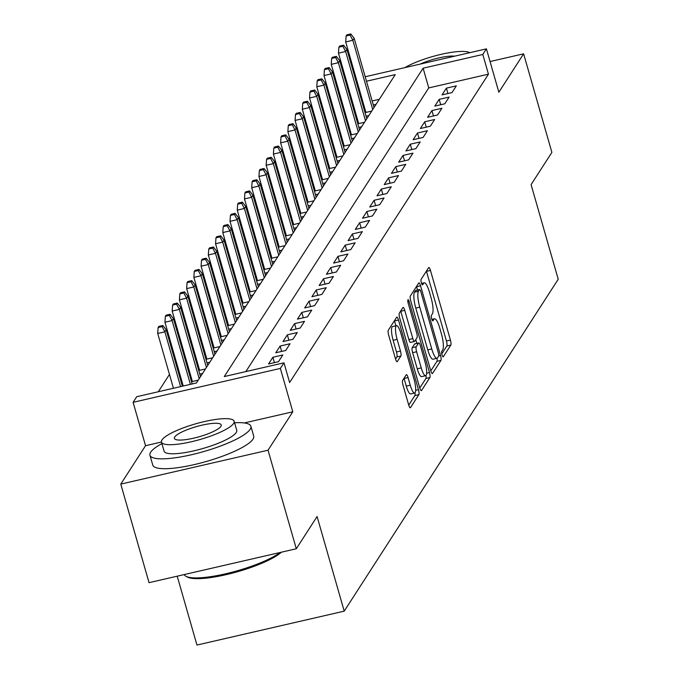 <?xml version="1.0" encoding="UTF-8"?>
<svg xmlns="http://www.w3.org/2000/svg" width="679" height="679" viewBox="0 0 679 679"><rect width="100%" height="100%" fill="white"/><g stroke="black" fill="none" stroke-linecap="round" stroke-linejoin="round"><path stroke-width="1.02" d="M442.021 354.828A2.886 0.671 77 0 0 443.166 356.865A2.886 0.671 77 0 0 443.294 356.764L450.831 345.068A4.125 0.959 77 0 0 450.432 340.103L430.461 270.437A4.125 0.959 77 0 0 428.822 267.526A4.125 0.959 77 0 0 428.636 267.67L421.099 279.366A2.886 0.671 77 0 0 421.379 282.846A2.886 0.671 77 0 0 422.525 284.883A2.886 0.671 77 0 0 422.652 284.781L423.628 283.27A13.19 3.081 77 0 1 424.222 282.795A13.19 3.081 77 0 1 429.451 292.131L431.114 297.937A13.19 3.081 77 0 1 432.396 313.842L431.42 315.353A2.886 0.671 77 0 0 431.7 318.833A2.886 0.671 77 0 0 432.846 320.878A2.886 0.671 77 0 0 432.973 320.777L433.949 319.257A13.19 3.081 77 0 1 434.543 318.791A13.19 3.081 77 0 1 439.771 328.118L441.435 333.924A13.19 3.081 77 0 1 442.716 349.829L441.74 351.349A2.886 0.671 77 0 0 442.021 354.828M402.664 380.359A4.125 0.959 77 0 0 403.063 385.324L408.665 404.871A4.125 0.959 77 0 0 410.303 407.79A4.125 0.959 77 0 0 410.489 407.638L418.858 394.652A4.125 0.959 77 0 0 418.459 389.678L398.488 320.021A4.125 0.959 77 0 0 396.85 317.11A4.125 0.959 77 0 0 396.672 317.254L388.295 330.24A4.125 0.959 77 0 0 388.694 335.214L395.467 358.818A4.125 0.959 77 0 0 397.096 361.737A4.125 0.959 77 0 0 397.283 361.584L400.865 356.034A4.125 0.959 77 0 0 400.466 351.06L397.113 339.356A11.025 2.572 77 0 1 396.536 325.665A11.025 2.572 77 0 1 400.907 333.465L414.054 379.323A11.025 2.572 77 0 1 414.631 393.014A11.025 2.572 77 0 1 410.26 385.214L408.071 377.566A4.125 0.959 77 0 0 406.432 374.655A4.125 0.959 77 0 0 406.246 374.8L402.664 380.359M296.299 548.768L149.041 582.667L120.777 484.102L268.035 450.202L296.299 548.768L317.085 516.524L344.219 611.151L558.223 279.247L531.088 184.62L551.883 152.385L523.619 53.819L498.853 92.225L486.419 48.854L482.803 54.464L488.456 74.172L289.627 382.532L283.975 362.824L280.359 368.425L133.101 402.324L136.717 396.723L196.418 382.973L395.246 74.614L366.49 81.234M268.035 450.202L292.793 411.797L280.359 368.425M430.741 370.641A4.125 0.959 77 0 0 432.37 373.56A4.125 0.959 77 0 0 432.557 373.408L440.934 360.422A4.125 0.959 77 0 0 440.535 355.457L420.556 285.791A4.125 0.959 77 0 0 418.926 282.88A4.125 0.959 77 0 0 418.739 283.024L410.362 296.01A4.125 0.959 77 0 0 410.761 300.984L430.741 370.641M429.9 377.541L421.523 390.527A4.125 0.959 77 0 1 421.336 390.671A4.125 0.959 77 0 1 419.707 387.76L399.727 318.095A4.125 0.959 77 0 1 399.328 313.129L402.91 307.57A4.125 0.959 77 0 1 403.097 307.417A4.125 0.959 77 0 1 404.735 310.337L412.832 338.592A4.125 0.959 77 0 0 414.47 341.503A4.125 0.959 77 0 0 414.648 341.359L417.033 337.667A4.125 0.959 77 0 0 416.626 332.702L408.198 303.292A2.886 0.671 77 0 1 408.045 299.702A2.886 0.671 77 0 1 409.191 301.748L429.493 372.567A4.125 0.959 77 0 1 429.9 377.541L425.92 378.458L419.775 387.989M523.619 53.819L490.06 61.543M191.486 378.373L190.841 379.366M198.718 367.152L198.073 368.154M205.941 355.94L205.304 356.942M213.172 344.728L212.535 345.73M220.403 333.516L219.758 334.518M227.635 322.304L226.99 323.297M234.866 311.092L234.221 312.085M242.097 299.88L241.452 300.873M249.329 288.668L248.684 289.661M256.552 277.448L255.915 278.449M263.783 266.236L263.138 267.237M271.014 255.024L270.369 256.025M278.246 243.812L277.601 244.813M285.477 232.6L284.832 233.593M292.708 221.388L292.063 222.381M299.931 210.176L299.295 211.169M307.163 198.964L306.526 199.957M314.394 187.743L313.749 188.745M321.625 176.532L320.98 177.533M328.857 165.32L328.212 166.321M336.088 154.108L335.443 155.101M343.319 142.896L342.674 143.889M350.542 131.684L349.906 132.677M357.774 120.472L357.137 121.465M452.01 92.59L456.347 85.86L446.4 88.151L442.054 94.882L452.01 92.59M444.779 103.802L449.116 97.072L439.169 99.363L434.832 106.094L444.779 103.802M437.548 115.014L441.885 108.292L431.937 110.575L427.6 117.306L437.548 115.014M430.316 126.226L434.653 119.504L424.706 121.796L420.369 128.518L430.316 126.226M423.085 137.438L427.43 130.716L417.475 133.008L413.138 139.73L423.085 137.438M415.862 148.659L420.199 141.928L410.243 144.22L405.906 150.942L415.862 148.659M408.631 159.871L412.968 153.14L403.02 155.432L398.675 162.162L408.631 159.871M401.399 171.083L405.736 164.352L395.789 166.644L391.452 173.374L401.399 171.083M394.168 182.295L398.505 175.564L388.558 177.856L384.221 184.586L394.168 182.295M386.937 193.507L391.274 186.776L381.326 189.068L376.989 195.798L386.937 193.507M379.705 204.718L384.042 197.996L374.095 200.28L369.758 207.01L379.705 204.718M372.474 215.93L376.82 209.208L366.864 211.5L362.527 218.222L372.474 215.93M365.251 227.142L369.588 220.42L359.632 222.712L355.295 229.434L365.251 227.142M358.02 238.363L362.357 231.632L352.409 233.924L348.064 240.646L358.02 238.363M350.788 249.575L355.125 242.844L345.178 245.136L340.841 251.867L350.788 249.575M343.557 260.787L347.894 254.056L337.947 256.348L333.61 263.079L343.557 260.787M336.326 271.999L340.663 265.268L330.715 267.56L326.378 274.291L336.326 271.999M329.094 283.211L333.431 276.48L323.484 278.772L319.147 285.503L329.094 283.211M321.871 294.423L326.209 287.701L316.253 289.984L311.916 296.715L321.871 294.423M314.64 305.635L318.977 298.913L309.021 301.204L304.684 307.927L314.64 305.635M307.409 316.855L311.746 310.125L301.799 312.416L297.461 319.138L307.409 316.855M300.177 328.067L304.515 321.337L294.567 323.628L290.23 330.359L300.177 328.067M292.946 339.279L297.283 332.549L287.336 334.84L282.999 341.571L292.946 339.279M285.715 350.491L290.052 343.761L280.104 346.052L275.767 352.783L285.715 350.491M278.483 361.703L282.829 354.973L272.873 357.264L268.536 363.995L278.483 361.703M488.456 74.172L428.755 87.914L245.84 371.6M335.749 116.516L335.112 117.518M328.526 127.728L327.881 128.73M321.294 138.94L320.649 139.942M314.063 150.161L313.418 151.154M306.832 161.373L306.187 162.366M299.6 172.585L298.955 173.578M292.369 183.797L291.732 184.79M285.138 195.009L284.501 196.002M277.915 206.221L277.27 207.222M270.683 217.433L270.038 218.434M263.452 228.645L262.807 229.646M256.221 239.865L255.576 240.858M248.989 251.077L248.344 252.07M241.758 262.289L241.121 263.282M234.535 273.501L233.89 274.494M227.304 284.713L226.659 285.706M220.072 295.925L219.427 296.927M212.841 307.137L212.196 308.139M205.61 318.349L204.965 319.351M198.378 329.57L197.742 330.563M191.147 340.782L190.51 341.775M183.924 351.994L183.279 352.987M176.693 363.206L176.048 364.199M169.461 374.418L158.283 391.758M379.332 99.295L372.143 100.95M363.214 103.004L362.34 103.208M353.411 105.262L352.545 105.457M343.616 107.52L342.742 107.715M365.005 109.26L364.36 110.253M373.297 104.982L376.081 104.337M365.039 112.612L371.744 111.067M366.066 116.194L368.85 115.557M357.808 123.824L364.513 122.279M358.835 127.406L361.618 126.769M350.576 135.036L357.281 133.491M351.603 138.618L354.387 137.981M343.345 146.248L350.05 144.703M344.38 149.83L347.156 149.193M336.122 157.46L342.819 155.924M337.149 161.042L339.924 160.405M328.891 168.672L335.587 167.136M329.918 172.262L332.702 171.617M321.659 179.893L328.356 178.348M322.686 183.474L325.47 182.829M314.428 191.105L321.133 189.56M315.455 194.686L318.239 194.041M307.197 202.317L313.902 200.772M308.224 205.898L311.007 205.262M299.965 213.529L306.67 211.984M300.992 217.11L303.776 216.474M292.742 224.741L299.439 223.196M293.769 228.322L296.545 227.686M285.511 235.953L292.208 234.416M286.538 239.534L289.313 238.898M278.28 247.164L284.976 245.628M279.307 250.755L282.091 250.11M271.048 258.376L277.745 256.84M272.075 261.967L274.859 261.322M263.817 269.597L270.522 268.052M264.844 273.179L267.628 272.534M256.586 280.809L263.291 279.264M257.613 284.391L260.397 283.746M249.354 292.021L256.059 290.476M250.39 295.603L253.165 294.966M242.131 303.233L248.828 301.688M243.158 306.815L245.934 306.178M234.9 314.445L241.597 312.9M235.927 318.027L238.711 317.39M227.669 325.657L234.365 324.121M228.696 329.239L231.48 328.602M220.437 336.869L227.142 335.333M221.464 340.459L224.248 339.814M213.206 348.089L219.911 346.545M214.233 351.671L217.017 351.026M205.975 359.301L212.68 357.757M207.002 362.883L209.786 362.238M198.752 370.513L205.448 368.969M199.779 374.095L202.554 373.45M191.52 381.725L198.217 380.181M177.211 576.182L196.961 645.05L344.219 611.151M161.458 442.029L145.535 445.696L120.777 484.102M145.535 445.696L133.101 402.324M336.691 86.589L337.327 85.588M482.803 54.464L423.102 68.206L224.274 376.565L283.975 362.824M345.611 81.268L346.477 81.073M355.406 79.01L356.28 78.815M365.2 76.761L486.419 48.854M357.561 83.288L356.687 83.492M347.758 85.546L346.893 85.749M337.964 87.803L337.09 88.007M428.755 87.914L423.102 68.206M446.4 88.151L447.936 93.524M439.169 99.363L440.705 104.744M431.937 110.575L433.474 115.956M424.706 121.796L426.251 127.168M417.475 133.008L419.019 138.38M410.243 144.22L411.788 149.592M403.02 155.432L404.557 160.804M395.789 166.644L397.325 172.016M388.558 177.856L390.094 183.228M381.326 189.068L382.871 194.449M374.095 200.28L375.64 205.661M366.864 211.5L368.408 216.873M359.632 222.712L361.177 228.085M352.409 233.924L353.946 239.297M345.178 245.136L346.714 250.509M337.947 256.348L339.483 261.721M330.715 267.56L332.26 272.933M323.484 278.772L325.029 284.153M316.253 289.984L317.797 295.365M309.021 301.204L310.566 306.577M301.799 312.416L303.335 317.789M294.567 323.628L296.103 329.001M287.336 334.84L288.881 340.213M280.104 346.052L281.649 351.425M272.873 357.264L274.418 362.637M292.793 411.797L244.304 422.958M441.783 353.852L446.85 345.984A4.125 0.959 77 0 0 446.451 341.011L426.48 271.354A4.125 0.959 77 0 0 426.412 271.125M417.534 290.035L416.575 286.708A4.125 0.959 77 0 0 416.507 286.479M430.809 370.87L436.953 361.338A4.125 0.959 77 0 0 436.987 358.283A13.19 3.081 77 0 0 437.573 357.808L438.6 356.212A2.886 0.671 77 0 0 438.32 352.74L420.785 291.588A2.886 0.671 77 0 0 419.639 289.551A2.886 0.671 77 0 0 419.512 289.653L418.485 291.249A13.19 3.081 77 0 0 419.766 307.154L431.751 348.947A13.19 3.081 77 0 0 436.979 358.283L432.998 359.199A13.19 3.081 77 0 1 427.77 349.863L415.786 308.071L419.766 307.154M415.82 290.502A2.886 0.671 77 0 0 415.658 290.468A2.886 0.671 77 0 0 415.531 290.57L419.512 289.653M415.786 308.071A13.19 3.081 77 0 1 414.504 292.165L415.531 290.57M410.676 342.275A4.125 0.959 77 0 1 410.489 342.42A4.125 0.959 77 0 1 408.851 339.508L400.754 311.254A4.125 0.959 77 0 0 400.686 311.024M415.794 339.585L416.881 343.379M421.243 367.899A11.025 2.572 77 0 0 425.614 375.708A11.025 2.572 77 0 0 425.037 362.017L420.403 345.857A4.125 0.959 77 0 0 418.765 342.937A4.125 0.959 77 0 0 418.587 343.09L416.21 346.774A4.125 0.959 77 0 0 416.609 351.747L421.243 367.899L417.262 368.816A11.025 2.572 77 0 0 421.634 376.624L425.614 375.708M415.022 343.905A4.125 0.959 77 0 0 414.784 343.854A4.125 0.959 77 0 0 414.606 344.007L418.587 343.09M417.262 368.816L412.628 352.664A4.125 0.959 77 0 1 412.229 347.69L414.606 344.007M425.92 378.458A4.125 0.959 77 0 0 425.962 375.495M414.631 393.014L410.651 393.93A11.025 2.572 77 0 1 406.28 386.13L404.09 378.483A4.125 0.959 77 0 0 404.022 378.254M396.536 325.665L392.555 326.582A11.025 2.572 77 0 0 393.133 340.272L397.113 339.356M395.534 359.047L396.884 356.95A4.125 0.959 77 0 0 396.485 351.977L393.133 340.272M395.899 325.81L394.507 320.938A4.125 0.959 77 0 0 394.44 320.709M408.733 405.1L414.877 395.568A4.125 0.959 77 0 0 414.962 392.827M350.814 33.95L346.833 34.867L346.112 35.987L350.092 35.07L350.814 33.95L354.166 38.262L352.859 40.282L345.696 41.928L365.913 112.408M350.092 35.07L352.859 40.282L372.72 109.54M354.166 38.262L374.027 107.52M345.696 41.928L346.112 35.987M469.766 52.69A37.803 8.14 -16 0 0 441.104 54.354A37.803 8.14 -16 0 0 404.973 67.603M454.675 56.162A24.359 5.245 -16 0 0 420.063 64.132M161.908 443.616A52.504 11.314 -16 0 0 150.662 452.197A52.504 11.314 -16 0 0 149.94 455.219A52.504 11.314 -16 0 0 197.428 453.283A52.504 11.314 -16 0 0 250.161 429.289A52.504 11.314 -16 0 0 250.882 426.276A52.504 11.314 -16 0 0 234.586 422.779M149.94 455.219L152.767 465.073A52.504 11.314 -16 0 0 200.254 463.137A52.504 11.314 -16 0 0 252.987 439.152A52.504 11.314 -16 0 0 253.708 436.13L250.882 426.276M234.145 421.26L236.75 430.325A37.803 8.14 164 0 1 236.233 432.498A37.803 8.14 164 0 1 198.268 449.77A37.803 8.14 164 0 1 164.072 451.162L161.475 442.097A37.803 8.14 -16 0 0 195.662 440.705A37.803 8.14 -16 0 0 233.627 423.433A37.803 8.14 -16 0 0 234.145 421.26A37.803 8.14 -16 0 0 199.957 422.652A37.803 8.14 -16 0 0 161.992 439.924A37.803 8.14 -16 0 0 161.475 442.097M174.724 436.987A24.359 5.245 -16 0 0 174.393 438.388A24.359 5.245 -16 0 0 196.426 437.497A24.359 5.245 -16 0 0 220.896 426.361A24.359 5.245 -16 0 0 221.227 424.961A24.359 5.245 -16 0 0 199.193 425.86A24.359 5.245 -16 0 0 174.724 436.987M184.187 574.57A52.504 11.314 -16 0 0 186.021 576.327A52.504 11.314 -16 0 0 230.41 572.643A52.504 11.314 -16 0 0 280.121 552.485M281.352 552.205A51.239 11.042 164 0 1 233.415 572.855A51.239 11.042 164 0 1 187.523 577.108L186.021 576.327M343.582 45.162L339.602 46.079L338.88 47.199L342.861 46.282L343.582 45.162L346.935 49.474L345.636 51.494L338.473 53.14L358.682 123.62M342.861 46.282L345.636 51.494L365.497 120.752M346.935 49.474L366.796 118.74M338.473 53.14L338.88 47.199M336.351 56.374L332.37 57.291L331.649 58.411L335.63 57.494L336.351 56.374L339.704 60.686L338.405 62.706L331.242 64.352L351.45 134.832M335.63 57.494L338.405 62.706L358.266 131.964M339.704 60.686L359.564 129.952M331.242 64.352L331.649 58.411M329.12 67.586L325.148 68.503L324.418 69.623L328.398 68.706L329.12 67.586L332.472 71.898L331.174 73.918L324.01 75.564L344.219 146.053M328.398 68.706L331.174 73.918L351.035 143.184M332.472 71.898L352.333 141.164M324.01 75.564L324.418 69.623M321.897 78.806L317.916 79.715L317.195 80.843L321.167 79.927L321.897 78.806L325.241 83.11L323.942 85.13L316.779 86.776L336.988 157.265M321.167 79.927L323.942 85.13L343.803 154.396M325.241 83.11L345.102 152.376M316.779 86.776L317.195 80.843M314.666 90.018L310.685 90.935L309.964 92.055L313.944 91.139L314.666 90.018L318.018 94.322L316.711 96.342L309.548 97.997L329.756 168.477M313.944 91.139L316.711 96.342L336.572 165.608M318.018 94.322L337.879 163.588M309.548 97.997L309.964 92.055M307.434 101.23L303.454 102.147L302.732 103.267L306.713 102.351L307.434 101.23L310.787 105.542L309.48 107.554L302.316 109.209L322.533 179.689M306.713 102.351L309.48 107.554L329.34 176.82M310.787 105.542L330.648 174.8M302.316 109.209L302.732 103.267M300.203 112.442L296.222 113.359L295.501 114.479L299.481 113.563L300.203 112.442L303.555 116.754L302.257 118.774L295.085 120.421L315.302 190.901M299.481 113.563L302.257 118.774L322.118 188.032M303.555 116.754L323.416 186.012M295.085 120.421L295.501 114.479M292.972 123.654L288.991 124.571L288.269 125.691L292.25 124.775L292.972 123.654L296.324 127.966L295.026 129.986L287.862 131.633L308.071 202.113M292.25 124.775L295.026 129.986L314.886 199.244M296.324 127.966L316.185 197.224M287.862 131.633L288.269 125.691M285.74 134.866L281.76 135.783L281.038 136.903L285.019 135.987L285.74 134.866L289.093 139.178L287.794 141.198L280.631 142.845L300.839 213.325M285.019 135.987L287.794 141.198L307.655 210.456M289.093 139.178L308.953 208.445M280.631 142.845L281.038 136.903M278.517 146.078L274.537 146.995L273.807 148.115L277.787 147.199L278.517 146.078L281.861 150.39L280.563 152.41L273.399 154.057L293.608 224.537M277.787 147.199L280.563 152.41L300.424 221.668M281.861 150.39L301.722 219.657M273.399 154.057L273.807 148.115M271.286 157.29L267.305 158.207L266.584 159.327L270.565 158.419L271.286 157.29L274.63 161.602L273.331 163.622L266.168 165.269L286.377 235.757M270.565 158.419L273.331 163.622L293.192 232.889M274.63 161.602L294.499 230.868M266.168 165.269L266.584 159.327M264.055 168.511L260.074 169.419L259.353 170.548L263.333 169.631L264.055 168.511L267.407 172.814L266.1 174.834L258.937 176.481L279.145 246.969M263.333 169.631L266.1 174.834L285.961 244.101M267.407 172.814L287.268 242.08M258.937 176.481L259.353 170.548M256.823 179.723L252.843 180.639L252.121 181.76L256.102 180.843L256.823 179.723L260.176 184.034L258.869 186.046L251.705 187.701L271.923 258.181M256.102 180.843L258.869 186.046L278.729 255.312M260.176 184.034L280.037 253.292M251.705 187.701L252.121 181.76M249.592 190.935L245.611 191.851L244.89 192.972L248.87 192.055L249.592 190.935L252.944 195.246L251.646 197.258L244.482 198.913L264.691 269.393M248.87 192.055L251.646 197.258L271.507 266.524M252.944 195.246L272.805 264.504M244.482 198.913L244.89 192.972M242.361 202.147L238.38 203.063L237.658 204.184L241.639 203.267L242.361 202.147L245.713 206.458L244.415 208.478L237.251 210.125L257.46 280.605M241.639 203.267L244.415 208.478L264.275 277.736M245.713 206.458L265.574 275.716M237.251 210.125L237.658 204.184M235.129 213.359L231.157 214.275L230.427 215.396L234.408 214.479L235.129 213.359L238.482 217.67L237.183 219.69L230.02 221.337L250.228 291.817M234.408 214.479L237.183 219.69L257.044 288.948M238.482 217.67L258.343 286.928M230.02 221.337L230.427 215.396M227.906 224.571L223.926 225.487L223.204 226.608L227.176 225.691L227.906 224.571L231.25 228.882L229.952 230.902L222.788 232.549L242.997 303.029M227.176 225.691L229.952 230.902L249.813 300.16M231.25 228.882L251.111 298.149M222.788 232.549L223.204 226.608M220.675 235.783L216.694 236.699L215.973 237.82L219.954 236.903L220.675 235.783L224.028 240.094L222.72 242.114L215.557 243.761L235.766 314.25M219.954 236.903L222.72 242.114L242.581 311.381M224.028 240.094L243.888 309.361M215.557 243.761L215.973 237.82M213.444 246.995L209.463 247.911L208.742 249.032L212.722 248.124L213.444 246.995L216.796 251.306L215.489 253.326L208.326 254.973L228.543 325.462M212.722 248.124L215.489 253.326L235.35 322.593M216.796 251.306L236.657 320.573M208.326 254.973L208.742 249.032M206.212 258.215L202.232 259.132L201.51 260.252L205.491 259.336L206.212 258.215L209.565 262.518L208.266 264.538L201.094 266.193L221.312 336.674M205.491 259.336L208.266 264.538L228.127 333.805M209.565 262.518L229.426 331.785M201.094 266.193L201.51 260.252M198.981 269.427L195 270.344L194.279 271.464L198.26 270.548L198.981 269.427L202.334 273.739L201.035 275.75L193.871 277.405L214.08 347.886M198.26 270.548L201.035 275.75L220.896 345.017M202.334 273.739L222.194 342.997M193.871 277.405L194.279 271.464M191.75 280.639L187.769 281.556L187.048 282.676L191.028 281.76L191.75 280.639L195.102 284.951L193.804 286.962L186.64 288.617L206.849 359.098M191.028 281.76L193.804 286.962L213.664 356.229M195.102 284.951L214.963 354.209M186.64 288.617L187.048 282.676M184.527 291.851L180.546 292.768L179.816 293.888L183.797 292.972L184.527 291.851L187.871 296.163L186.572 298.183L179.409 299.829L199.618 370.31M183.797 292.972L186.572 298.183L206.433 367.441M187.871 296.163L207.732 365.421M179.409 299.829L179.816 293.888M177.295 303.063L173.315 303.98L172.593 305.1L176.565 304.184L177.295 303.063L180.639 307.375L179.341 309.395L172.177 311.041L192.386 381.522M176.565 304.184L179.341 309.395L199.202 378.653M180.639 307.375L200.5 376.633M172.177 311.041L172.593 305.1M170.064 314.275L166.083 315.192L165.362 316.312L169.343 315.396L170.064 314.275L173.417 318.587L172.11 320.607L164.946 322.253L183.228 386.012M169.343 315.396L172.11 320.607L190.392 384.365M173.417 318.587L192.157 383.958M164.946 322.253L165.362 316.312M162.833 325.487L158.852 326.404L158.131 327.524L162.111 326.607L162.833 325.487L166.185 329.799L164.878 331.819L157.715 333.465L173.434 388.269M162.111 326.607L164.878 331.819L180.597 386.623M166.185 329.799L182.362 386.215M157.715 333.465L158.131 327.524M431.988 319.707L433.949 319.257M421.676 283.72L423.628 283.27M426.48 271.354L430.461 270.437M446.451 341.011L450.432 340.103M446.85 345.984L450.831 345.068M416.575 286.708L420.556 285.791M438.71 355.872L440.535 355.457M436.953 361.338L440.934 360.422M414.504 292.165L418.485 291.249M427.77 349.863L431.751 348.947M400.754 311.254L404.735 310.337M408.851 339.508L412.832 338.592M407.909 302.045L409.191 301.748M426.624 373.229L429.493 372.567M412.229 347.69L416.21 346.774M412.628 352.664L416.609 351.747M404.09 378.483L408.071 377.566M406.28 386.13L410.26 385.214M396.485 351.977L400.466 351.06M396.884 356.95L400.865 356.034M394.507 320.938L398.488 320.021M415.658 390.332L418.459 389.678M414.877 395.568L418.858 394.652M431.878 319.402L434.543 318.791M421.557 283.406L424.222 282.795M415.658 290.468L419.639 289.551M410.489 342.42L414.47 341.503M414.784 343.854L418.765 342.937"/></g></svg>
